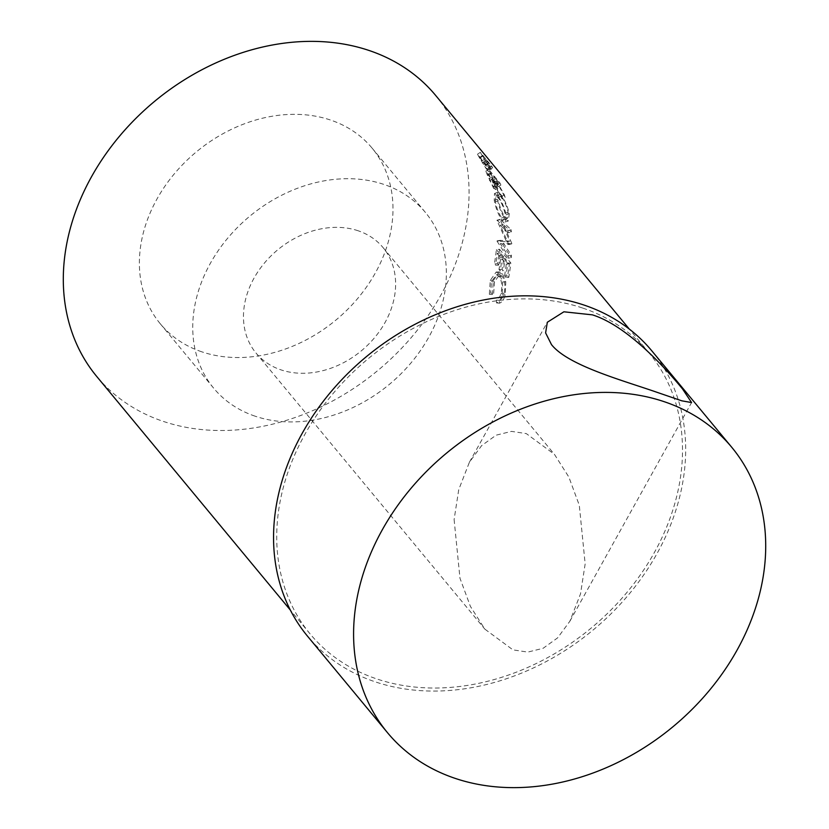 <?xml version="1.0" encoding="UTF-8"?>
<svg xmlns="http://www.w3.org/2000/svg" width="829" height="829" viewBox="0 0 829 829"><rect width="100%" height="100%" fill="white"/><g stroke="black" fill="none" stroke-linecap="round" stroke-linejoin="round"><path stroke-width="0.62" stroke-dasharray="4.14 3.11" d="M454.105 519.565L459.971 578.217L470.406 606.403L484.83 629.107L512.964 649.874L527.762 652.091L543.099 648.309L557.616 637.864L569.855 621.263L580.518 593.875L585.16 563.907L579.295 505.265L568.86 477.069L554.446 454.365L526.311 433.598L511.514 431.381L496.167 435.163L481.649 445.608L469.411 462.219L458.748 489.597L454.105 519.565M358.232 230.804A82.558 65.564 140.3 0 0 264.441 263.031A82.558 65.564 140.3 0 0 255.985 352.999A82.558 65.564 140.3 0 0 280.855 369.827A82.558 65.564 140.3 0 0 374.646 337.6A82.558 65.564 140.3 0 0 383.102 247.633A82.558 65.564 140.3 0 0 358.232 230.804M201.706 351.786A137.593 109.273 -39.7 0 1 160.246 323.735A137.593 109.273 -39.7 0 1 174.349 173.8A137.593 109.273 -39.7 0 1 330.667 120.091A137.593 109.273 -39.7 0 1 372.117 148.142A137.593 109.273 -39.7 0 1 358.024 298.077A137.593 109.273 -39.7 0 1 201.706 351.786M255.063 416.168A137.593 109.273 -39.7 0 1 213.613 388.117A137.593 109.273 -39.7 0 1 227.706 238.172A137.593 109.273 -39.7 0 1 384.024 184.463A137.593 109.273 -39.7 0 1 425.474 212.514A137.593 109.273 -39.7 0 1 411.381 362.46A137.593 109.273 -39.7 0 1 255.063 416.168M488.24 162.95A220.141 174.826 -39.7 0 0 487.442 161.489L492.654 167.779A220.141 174.826 -39.7 0 0 491.618 165.966L480.323 152.339A220.141 174.826 -39.7 0 1 482.551 156.329L489.918 168.753L491.255 169.904L490.789 167.997L488.24 162.95L485.359 164.795L488.312 171.613L491.255 169.904M505.162 197.437A220.141 174.826 -39.7 0 0 504.384 194.908L496.302 180.421A220.141 174.826 -39.7 0 0 495.68 178.815L500.892 185.105A220.141 174.826 -39.7 0 0 500.094 183.147L488.799 169.52A220.141 174.826 -39.7 0 1 490.53 173.903L496.799 187.157L498.239 188.204L497.213 182.867L505.162 197.437L502.094 198.836L494.188 184.411L495.193 189.634L498.239 188.204M505.182 219.136L508.27 221.032L509.286 213.664C507.369 205.696 504.467 199.209 500.571 194.214L497.607 192.235L497.369 199.157C498.944 207.302 501.555 213.965 505.182 219.136L502.032 220.099L505.151 222.017L506.156 214.825C504.281 207.001 501.39 200.577 497.483 195.561L494.488 193.561L494.25 200.317C495.804 208.338 498.395 214.939 502.032 220.099M511.783 243.343L503.369 224.483L511.369 231.954A220.141 174.826 -39.7 0 0 511.192 229.726L500.146 219.353A220.141 174.826 -39.7 0 1 500.156 219.675L509.762 241.135L500.229 240.337A220.141 174.826 -39.7 0 1 500.208 240.669L511.275 257.674A220.141 174.826 -39.7 0 0 511.431 255.384L503.441 243.146L511.794 243.85A220.141 174.826 -39.7 0 0 511.783 243.343L508.612 244.037L500.208 225.322L503.369 224.483M497.473 263.736L498.633 265.125L495.514 265.29L494.353 263.891L497.473 263.736A220.141 174.826 -39.7 0 0 499.514 249.27L496.364 249.653A216.701 172.1 -39.7 0 1 494.353 263.891M499.514 249.27L510.809 262.897A220.141 174.826 -39.7 0 1 508.768 277.363L507.607 275.964A220.141 174.826 -39.7 0 0 509.4 263.798L505.058 258.555A220.141 174.826 -39.7 0 1 503.265 270.72L502.105 269.321A220.141 174.826 -39.7 0 0 503.897 257.156L500.426 252.959A220.141 174.826 -39.7 0 1 498.633 265.125M493.68 293.383L494.53 281.777L499.535 274.689L502.042 276.161C504.975 280.513 505.649 286.274 504.053 293.466C503.016 297.155 501.493 299.466 499.472 300.367L499.493 303.196C502.032 302.264 503.939 299.497 505.203 294.886L505.794 281.881L502.436 273.767L499.327 271.933L493.338 280.523L492.353 294.575L493.68 293.383L490.664 293.134L491.473 281.673L496.395 274.741L498.934 276.233C501.866 280.565 502.55 286.274 500.985 293.362C499.97 296.989 498.457 299.248 496.457 300.119L496.488 302.906C499.006 302.025 500.892 299.31 502.136 294.772L502.685 281.943L499.317 273.871L496.188 272.016L490.271 280.409L489.338 294.295L490.664 293.134M582.787 308.098A220.141 174.826 -39.7 0 1 649.117 352.978A220.141 174.826 -39.7 0 1 626.558 592.88A220.141 174.826 -39.7 0 1 376.449 678.816A220.141 174.826 -39.7 0 1 310.119 633.936A220.141 174.826 -39.7 0 1 332.678 394.024A220.141 174.826 -39.7 0 1 582.787 308.098M435.681 95.459A220.141 174.826 -39.7 0 1 413.122 335.362A220.141 174.826 -39.7 0 1 163.012 421.298A220.141 174.826 -39.7 0 1 96.692 376.418M651.76 350.781A223.581 177.561 -39.7 0 1 628.848 594.434A223.581 177.561 -39.7 0 1 374.832 681.707A223.581 177.561 -39.7 0 1 307.476 636.133M494.53 281.777L491.473 281.673M502.042 276.161L498.934 276.233M504.053 293.466L500.985 293.362M499.472 300.367L496.457 300.119M499.493 303.196L496.488 302.906M505.203 294.886L502.136 294.772M505.794 281.881L502.685 281.943M502.436 273.767L499.317 273.871M493.338 280.523L490.271 280.409M492.353 294.575L489.338 294.295M500.426 252.959L497.276 253.311A216.701 172.1 -39.7 0 1 495.514 265.29M497.276 253.311L500.747 257.508A216.701 172.1 -39.7 0 1 498.985 269.477L500.146 270.876L503.265 270.72M503.897 257.156L500.747 257.508M502.105 269.321L498.985 269.477M505.058 258.555L501.908 258.897A216.701 172.1 -39.7 0 1 500.146 270.876M501.908 258.897L506.25 264.14A216.701 172.1 -39.7 0 1 504.488 276.119L505.649 277.518L508.768 277.363M509.4 263.798L506.25 264.14M507.607 275.964L504.488 276.119M510.809 262.897L507.659 263.28A216.701 172.1 -39.7 0 1 505.649 277.518M507.659 263.28L496.364 249.653M508.612 244.037A216.701 172.1 -39.7 0 1 508.623 244.534L511.794 243.85M511.431 255.384L508.27 255.881L500.281 243.685L503.441 243.146M500.281 243.685L508.623 244.534M508.27 255.881A216.701 172.1 -39.7 0 1 508.115 258.14L511.275 257.674M511.192 229.726L508.032 230.628L496.975 220.203A216.701 172.1 -39.7 0 1 496.996 220.514L506.592 241.819L497.058 240.866A216.701 172.1 -39.7 0 1 497.037 241.187L500.208 240.669M497.037 241.187L508.115 258.14M497.058 240.866L500.229 240.337M506.592 241.819L509.762 241.135M496.996 220.514L500.156 219.675M496.975 220.203L500.146 219.353M508.032 230.628A216.701 172.1 -39.7 0 1 508.198 232.825L511.369 231.954M500.208 225.322L508.198 232.825M509.286 213.664L506.156 214.825M500.571 194.214L497.483 195.561M497.369 199.157L494.25 200.317M495.421 201.81L495.669 196.017L498.022 197.603C501.172 201.727 503.493 206.97 504.985 213.343L504.281 219.467L501.783 217.944C498.83 213.706 496.716 208.328 495.421 201.81L498.55 200.659L498.789 194.722L501.11 196.276C504.27 200.421 506.602 205.716 508.104 212.183L507.41 218.452L504.934 216.949C501.98 212.711 499.856 207.271 498.55 200.659M498.022 197.603L501.11 196.276M504.985 213.343L508.104 212.183M501.783 217.944L504.934 216.949M500.094 183.147L497.11 184.774L485.815 171.147A216.701 172.1 -39.7 0 1 487.514 175.468L493.732 188.566L495.193 189.634M492.478 179.137L489.442 180.618M496.799 187.157L493.732 188.566M497.213 182.867L494.188 184.411M504.384 194.908L501.327 196.359A216.701 172.1 -39.7 0 1 502.094 198.836M501.327 196.359L493.286 181.986L496.302 180.421M495.68 178.815L492.675 180.411A216.701 172.1 -39.7 0 1 493.286 181.986M492.675 180.411L497.887 186.701L500.892 185.105M497.11 184.774A216.701 172.1 -39.7 0 1 497.887 186.701M488.799 169.52L485.815 171.147M491.514 179.012L493.048 183.012C494.385 186.504 494.405 187.696 493.11 186.556L489.297 178.546A216.701 172.1 -39.7 0 0 487.753 174.473L491.514 179.012L494.519 177.416L496.063 181.478C497.431 185.022 497.462 186.235 496.167 185.116L493.11 186.556L493.97 187.167L497.017 185.717L492.322 177.012L489.297 178.546M487.753 174.473L490.758 172.878L494.519 177.416M490.758 172.878A220.141 174.826 -39.7 0 1 492.322 177.012M491.618 165.966L488.758 167.862L477.473 154.235A216.701 172.1 -39.7 0 1 479.659 158.163L488.312 171.613M485.152 161.251L482.219 163.012M489.918 168.753L486.965 170.453M490.789 167.997L487.866 169.758M487.442 161.489L484.571 163.365A216.701 172.1 -39.7 0 1 485.359 164.795M484.571 163.365L489.784 169.655L492.654 167.779M488.758 167.862A216.701 172.1 -39.7 0 1 489.784 169.655M480.323 152.339L477.473 154.235M483.411 161.966L485.348 165.52C487.058 168.733 487.317 169.758 486.095 168.588L481.639 161.106A216.701 172.1 -39.7 0 0 479.649 157.417L483.411 161.966L486.281 160.09L488.25 163.707C489.991 166.971 490.26 168.018 489.048 166.857L486.095 168.588L486.882 169.24L489.825 167.499L484.54 159.303L481.639 161.106M488.25 163.707L485.348 165.52M479.649 157.417L482.519 155.551L486.281 160.09M482.519 155.551A220.141 174.826 -39.7 0 1 484.54 159.303M490.53 173.903L487.514 175.468M496.063 181.478L493.048 183.012M482.551 156.329L479.659 158.163M255.985 352.999L484.83 629.107M469.411 462.219L547.316 322.263M213.613 388.117L160.246 323.735M649.117 352.978L629.315 329.082M310.119 633.936L290.326 610.051M425.474 212.514L372.117 148.142M383.102 247.633L554.446 454.365M569.855 621.263L691.583 402.562M496.395 274.741L499.535 274.689M496.188 272.016L499.327 271.933M505.151 222.017L508.27 221.032M494.488 193.561L497.607 192.235M504.281 219.467L507.41 218.452M495.669 196.017L498.789 194.722"/><path stroke-width="1.24" d="M551.492 344.615L545.606 332.895L547.316 322.263L563.896 311.797L592.403 314.854C627.76 326.004 665.78 368.542 682.536 388.956L691.583 402.562L681.801 400.821L656.433 392.107C621.595 380.034 567.938 365.413 551.492 344.615M290.326 610.051L96.692 376.418A220.141 174.826 -39.7 0 1 119.252 136.516A220.141 174.826 -39.7 0 1 369.361 50.579A220.141 174.826 -39.7 0 1 435.681 95.459L629.315 329.082M664.433 401.764A223.581 177.561 -39.7 0 1 731.8 447.349A223.581 177.561 -39.7 0 1 708.888 691.003A223.581 177.561 -39.7 0 1 454.872 778.276A223.581 177.561 -39.7 0 1 387.506 732.701A223.581 177.561 -39.7 0 1 410.417 489.037A223.581 177.561 -39.7 0 1 664.433 401.764M387.506 732.701L307.476 636.133A223.581 177.561 -39.7 0 1 330.377 392.469A223.581 177.561 -39.7 0 1 584.404 305.196A223.581 177.561 -39.7 0 1 651.76 350.781L731.8 447.349"/></g></svg>
